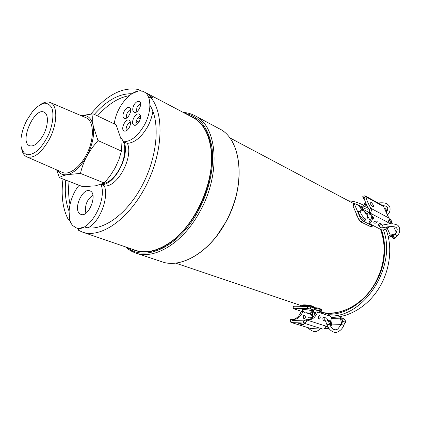 <?xml version="1.0" encoding="UTF-8"?>
<svg xmlns="http://www.w3.org/2000/svg" width="421" height="421" viewBox="0 0 421 421"><rect width="100%" height="100%" fill="white"/><g stroke="black" fill="none" stroke-linecap="round" stroke-linejoin="round"><path stroke-width="0.63" d="M93.152 113.849L116.107 124.769L120.922 138.746L121.49 151.102L118.833 159.701L115.065 168.042L110.149 175.81L104.292 183.019L95.63 185.793L82.916 186.761L59.345 177.599C61.187 176.362 63.871 175.373 67.386 174.626L80.469 173.431C81.806 167.516 83.942 161.727 86.873 156.059L91.936 148.013L97.998 140.577L93.251 125.958C92.504 121.427 92.473 117.391 93.152 113.849L81.09 115.633M104.292 183.019L80.469 173.431M56.677 169.9L59.345 177.599M121.49 151.102L97.998 140.577M26.965 156.922L62.271 172.347C69.439 175.915 81.706 166.142 88.136 151.144C94.672 136.188 93.415 120.517 85.926 117.691L50.362 102.561M81.121 115.649C87.479 114.538 91.52 117.975 93.251 125.958C94.572 135.03 92.446 145.066 86.873 156.059C80.911 166.679 74.417 172.873 67.386 174.626C63.103 175.383 59.824 173.936 57.545 170.284M120.759 137.993C126.442 142.703 125.979 157.359 119.517 169.005C114.491 177.778 108.923 182.682 102.808 183.73M41.074 104.161C44.494 102.035 47.52 101.472 50.146 102.471C57.898 104.976 57.682 123.863 49.236 139.467C41.321 153.139 33.791 158.912 26.644 156.78C24.139 155.544 22.492 152.965 21.697 149.05M26.897 120.101C23.792 126.168 21.85 132.231 21.066 138.288L21.05 146.192C22.06 150.581 24.023 153.439 26.944 154.754C30.307 154.996 34.033 153.449 38.122 150.123C42.174 145.845 45.736 140.53 48.799 134.178C52.757 124.358 53.93 114.665 52.009 108.35C50.204 104.887 47.599 103.156 44.194 103.166C40.505 104.234 36.732 106.85 32.875 111.007L26.897 120.101M43.358 134.925C38.59 143.235 33.996 146.84 29.57 145.74C19.071 142.14 34.322 106.913 44.1 112.17C48.747 113.944 48.462 125.463 43.358 134.925M189.618 115.722C196.602 118.275 202.133 123.511 206.206 131.436C215.999 150.044 212.605 184.251 197.186 211.337C184.924 232.271 170.758 245.317 154.686 250.474C146.203 252.884 138.667 252.437 132.073 249.132M368.528 212.368L369.864 213.536L368.528 212.368M380.484 229.298C387.431 246.706 384.12 270.687 371.901 288.338C359.681 306.004 340.121 315.397 323.649 312.666C341.215 315.829 362.592 304.562 374.343 284.549C384.852 265.604 386.899 247.185 380.484 229.298M306.372 304.93L309.498 305.22L312.992 306.377M314.261 307.635L317.35 307.919L320.786 309.051M333.769 313.871L325.875 313.419M368.864 212.1L369.764 212.784M331.216 317.292C348.278 317.897 367.286 306.835 378.763 288.559C390.23 270.282 392.893 246.564 385.904 229.156M348.32 200.743C353.635 201.18 358.65 202.648 363.365 205.159L363.833 205.411M383.378 229.924C397.208 265.404 364.691 316.987 330.259 316.039M328.033 314.15C353.608 315.739 382.163 286.827 384.368 255.021C385.152 245.922 384.163 237.497 381.394 229.755M362.728 206.969L356.003 204.09M354.456 203.643L353.187 203.327M362.67 207.037L358.518 205.49M305.899 312.95C307.609 313.298 308.309 313.313 308.004 312.992C306.288 312.645 305.583 312.629 305.899 312.95M313.498 310.414L311.151 310.603C307.919 309.572 300.941 309.161 302.025 310.056L305.109 312.803L308.288 313.308C309.624 312.982 309.04 314.013 312.182 311.719M366.065 214.426C366.696 214.215 366.386 213.51 365.144 212.31C364.507 212.521 364.818 213.226 366.065 214.426M365.549 218.931L366.949 219.004C367.817 217.21 367.601 215.268 366.296 213.179C364.839 211.158 363.081 210.163 361.034 210.19C358.424 209.763 362.386 217.468 365.549 218.931M311.14 314.355L310.977 317.26M293.105 308.419L293.353 306.404L294.153 306.225L307.74 306.409L310.751 306.872L314.334 308.214M312.661 315.282L312.629 317.287M312.64 315.271L311.003 315.234M313.477 310.614L314.098 310.272L313.787 310.103L310.503 308.993L307.493 308.53L293.895 308.314L293.095 308.488L293.537 308.714L302.557 311.693M309.788 313.15L310.24 313.266M312.892 317.013L312.387 311.987L311.051 310.64M312.44 312.177L314.15 312.208L314.113 311.756L312.387 311.987M314.192 309.456L328.712 314.382L330.343 316.334M323.623 314.008C322.428 312.692 321.549 312.156 320.981 312.403L320.57 312.982M311.624 311.045L313.492 310.787L314.113 311.756M314.413 315.019L314.15 312.208L315.624 312.703M328.922 328.385L328.117 328.801L325.091 327.864M326.486 328.738L324.786 328.238M312.203 311.761L313.934 311.529M330.859 326.591L331.527 324.696L331.916 321.081C332.043 318.529 331.385 316.881 329.943 316.139L317.639 311.993C315.461 317.281 312.387 319.886 308.419 319.802L307.725 319.707L306.988 320.381C305.993 322.254 304.778 323.128 303.346 322.996L291.811 322.612L292.074 320.497L303.599 320.855L303.346 322.996L322.849 329.111L310.872 328.569L291.385 322.554C290.548 322.318 290.222 321.428 290.411 319.881L291.137 319.223L292.69 319.271M299.668 323.47L298.642 323.644C300.731 324.365 302.504 324.586 303.951 324.307L299.668 323.47M303.599 320.855L305.372 320.06L307.098 320.107L326.143 326.196L325.633 326.728C325.096 328.259 324.17 329.054 322.849 329.111M311.382 328.659L291.385 322.554M292.074 320.497L292.163 319.665L290.501 319.618M305.293 320.134L306.988 320.381M317.639 311.993L315.929 311.956C314.04 316.613 311.366 319.207 307.909 319.739M324.281 317.608L323.791 317.329C322.549 318.292 322.523 319.355 323.712 320.518L324.265 320.27M319.36 315.555L319.197 315.518C317.729 316.65 317.697 317.897 319.102 319.265C320.518 318.302 320.602 317.066 319.36 315.555M326.017 326.191L327.896 326.754M318.287 318.576L318.297 316.166M325.701 326.538L327.654 327.164M305.372 320.06L306.004 319.655L307.619 319.707M292.09 319.739L290.411 319.881M293.011 319.307C296.505 318.802 299.21 316.255 301.131 311.666L303.441 311.914M307.562 313.271L311.114 314.445M302.783 311.698C300.578 316.892 297.484 319.45 293.495 319.365L292.163 319.665L294.605 320.428M303.473 315.734L303.452 318.234M308.283 319.686C307.74 318.255 307.967 317.339 308.956 316.945L309.451 317.218M304.073 318.813C302.825 317.329 302.915 316.113 304.341 315.166C305.751 316.508 305.714 317.734 304.236 318.844L304.073 318.813M330.127 325.37C331.637 324.217 331.006 319.923 329.259 320.297L328.264 320.791M373.648 225.803L372.974 225.672M371.222 226.94L360.776 221.92L358.824 219.573L352.961 205.843L352.961 204.701L354.514 203.606M388.883 220.304L391.835 221.967L390.783 223.63M389.067 219.125L391.12 220.415M361.55 210.19L360.681 208.195L358.182 205.253L354.635 203.517L354.635 204.659L360.534 218.394L362.486 220.746L372.359 225.782L372.801 225.872L372.995 225.467M367.822 207.132L361.865 209.784L360.855 208.148L361.923 207.837L362.855 209.348M371.059 214.41L370.48 214.321L368.649 212.247L363.044 209.279L362.318 207.606L361.923 207.837M370.054 213.436L369.428 213.763M368.464 208.316L367.659 209.869L369.459 210.174M368.107 208.605L368.591 208.537M368.649 212.247L369.328 211.784M366.986 205.506L362.318 207.606M385.92 209.084L384.236 207.969M386.052 211.937L386.615 210.6L384.994 209.616M362.565 209.379L361.634 207.863M363.455 198.48L362.76 196.902L362.96 196.202L365.033 195.791L365.744 196.702C366.649 200.101 368.37 203.98 370.912 208.342L369.17 209.547C366.638 205.19 364.923 201.312 364.028 197.912L365.744 196.702L383.594 206.569L388.82 217.978C389.32 219.336 389.02 220.625 387.92 221.841L387.662 222.335M370.259 203.554C371.296 205.464 372.301 206.49 373.28 206.627C374.48 206.385 371.264 201.648 370.217 202.106L370.259 203.554M365.033 195.791L382.668 205.553L383.594 206.569M362.786 196.386L363.528 198.07L364.028 197.912M390.304 223.793L387.683 222.372M388.82 217.978L370.912 208.342C371.659 209.684 371.469 211.216 370.348 212.926L370.138 213.636L371.801 215.326C373.174 217.757 372.485 220.583 369.738 223.798L381.252 229.692C382.831 230.255 384.71 229.892 386.894 228.598L390.046 226.482M369.17 209.547L369.412 211.4L370.175 213.131L387.662 222.22M363.544 197.986L362.96 196.202M369.043 211.974L369.517 212.226M365.154 201.37C365.096 203.248 364.212 205.201 362.507 207.232L362.618 207.474M364.928 206.432L365.891 203.159M364.47 199.428L363.497 198.58L363.528 198.07L364.165 198.417M369.428 211.31L370.348 212.926M369.738 223.798L368.991 222.088C371.154 219.578 372.038 217.247 371.643 215.089M381.21 224.277L381.052 223.535C379.41 223.419 378.49 223.935 378.29 225.082L378.7 225.335M376.979 221.162C375.048 221.025 373.969 221.63 373.743 222.983C375.558 223.498 376.721 222.962 377.216 221.372L376.979 221.162M370.096 213.542L369.412 211.4M374.732 221.478L375.469 221.167M390.625 223.783L389.957 222.325L388.278 221.43M389.957 222.325L390.43 222.856M385.81 224.404L389.483 223.84M389.288 226.545L385.178 228.129L383.578 227.603M341.826 318.023L343.799 318.708L344.183 319.218M344.583 319.371L345.567 321.807L345.415 322.46L342.852 320.934L341.331 324.38M340.768 316.518L340.526 318.844L341.663 323.612M344.32 324.049L345.415 322.46M342.01 316.26L341.699 319.239L342.373 321.96M397.313 235.565L396.082 237.055M388.251 236.586L390.356 235.192L395.44 233.66M388.551 217.394L389.867 218.399M388.509 237.697L391.456 235.755L394.419 234.902M312.445 312.219L311.682 312.198M373.38 218.262C375.079 218.494 370.706 214.052 372.485 217.347M371.532 214.942C370.301 214.294 369.249 214 368.38 214.052C366.975 214.621 367.607 216.736 370.275 220.404M137.972 91.125L131.705 93.799M129.136 95.714C118.312 97.614 107.776 104.355 97.519 115.922M69.065 181.377C68.223 189.76 68.544 197.428 70.012 204.385M69.06 210.889L69.544 218.731M131.599 93.741C119.127 93.562 106.702 100.451 94.325 114.407M65.765 180.093C64.566 191.976 65.618 202.222 68.928 210.842M63.003 179.02C60.924 195.576 62.74 209.169 68.444 219.799L69.36 218.657M84.484 226.945L78.706 228.508L78.169 230.103L82.284 232.034C100.314 238.917 129.042 219.394 146.198 185.319C163.485 151.339 164.343 111.802 150.034 96.714L149.008 98.004L150.039 105.455C160.596 122.201 157.375 157.775 141.435 186.871C125.584 216.052 100.772 232.45 84.61 226.987L84.605 226.982M137.778 91.025L138.299 89.473C122.595 86.7 106.787 94.888 90.883 114.038M138.393 89.526L141.661 91.189M152.944 98.167L150.034 96.714M153.123 98.256L147.782 93.83L144.719 92.252M77.606 228.324L78.222 228.866M101.214 184.524L104.519 185.929C117.249 187.624 133.61 157.501 127.437 143.424L124.116 141.988C130.205 156.049 113.87 186.161 101.214 184.524L101.166 184.382M207.585 135.288L209.758 141.098M164.369 246.353L158.649 248.769M164.016 246.532L162.99 246.753M209.1 139.825L209.642 140.725M146.371 93.03L194.081 118.122C202.885 123.548 208.442 133.389 210.747 147.65C216.11 178.788 195.939 225.398 169.595 242.733C156.907 251.226 145.408 253.705 135.104 250.174L82.7 232.176M123.432 141.972L124.116 141.988M163.385 246.832L162.28 247.116M208.879 139.062L209.426 140.056M92.836 194.976L90.541 197.06M85.526 210.095L85.852 213.221M79.122 185.287C69.202 196.875 65.65 218.588 72.844 225.64L76.159 227.829C88.51 233.713 107.697 200.507 100.987 184.445M79.401 213.442L80.837 214.378C88.742 217.973 98.188 193.381 89.889 190.871C82.869 187.471 73.312 208.069 79.401 213.442M88.115 227.793C99.698 222.162 109.118 197.754 104.355 185.861M126.316 118.169C126.063 114.412 127.484 111.481 130.573 109.376M126.126 130.878C125.795 127.053 127.205 124.063 130.363 121.911M135.978 124.99C135.625 121.053 137.093 118.017 140.382 115.87M136.078 112.175L137.13 106.713L140.509 103.234M139.004 122.09L136.357 120.785M138.083 117.712L140.34 118.833M140.314 118.959L138.004 117.812M152.855 111.212C152.123 116.401 150.397 121.537 147.676 126.621C141.445 137.288 134.636 142.866 127.253 143.345M114.333 123.921C115.949 105.85 134.083 85.868 144.114 91.931L147.308 93.625L150.886 97.119M144.114 91.931C151.549 95.409 151.886 111.586 144.408 125.011C137.904 136.099 130.889 141.698 123.369 141.814M124.032 118.154L124.269 118.29C127.81 120.369 133.204 109.239 129.415 107.66C126.005 105.624 120.627 116.112 124.032 118.154M129.3 127.531C130.92 123.995 130.878 121.558 129.173 120.232C125.511 118.138 120.169 129.436 124.079 130.999C125.847 131.536 127.589 130.378 129.3 127.531M139.388 114.317L139.188 114.202C135.457 112.018 129.942 123.421 133.931 125.058C137.499 127.163 142.998 116.354 139.388 114.317M133.92 105.076C132.32 108.539 132.357 110.928 134.031 112.249C137.641 114.412 143.208 103.187 139.346 101.529C137.509 100.94 135.699 102.124 133.92 105.076M140.519 116.759L139.604 116.301M140.53 117.038L139.377 116.459M138.072 123.358L135.941 122.316M135.967 253.1L161.68 261.694C180.414 268.798 208.542 253.053 225.009 223.309C246.622 186.382 242.133 139.214 219.236 128.715L195.028 115.754C217.657 126.026 221.446 174.373 199.286 212.668C182.377 243.501 154.097 260.041 135.63 252.989C131.815 251.669 128.4 249.621 125.395 246.838M127.458 247.548C144.913 262.199 178.509 247.248 197.812 211.831C209.39 191.066 214.673 166.095 211.884 147.013C208.258 127.421 199.396 116.233 185.293 113.454M202.001 125.258L203.801 127.268M150.218 251.526L147.518 251.595M238.07 186.335C235.976 199.159 231.639 211.468 225.051 223.262L216.71 235.881M321.381 310.119L321.402 309.935C321.649 309.619 321.17 309.209 319.965 308.698L319.834 308.677M314.345 309.509L320.144 310.624L321.255 311.224L321.402 309.935L320.292 309.33L314.334 308.198M321.028 311.777L321.228 311.408M319.876 311.382L319.15 311.14M302.636 305.425C301.21 304.409 308.94 304.867 312.003 305.988M313.592 307.472L312.456 306.646C309.23 305.467 300.989 304.883 301.81 305.883L301.752 306.33M360.202 211.631C354.061 209.09 365.981 225.545 365.454 218.878M326.254 328.701L327.954 328.769M294.153 306.225L293.895 308.314M307.74 306.409L307.493 308.53M310.751 306.872L310.503 308.993M314.029 307.993L313.787 310.103M323.217 320.239L324.791 320.286C323.802 319.313 323.823 318.423 324.854 317.623C326.059 318.229 325.97 316.892 327.964 320.002L327.922 319.897M343.662 325.586L345.173 322.065C345.604 320.307 344.946 319.276 343.199 318.976L342.431 320.218L342.683 321.239M325.486 320.902L326.849 324.459C328.469 328.675 330.922 331.248 334.2 332.174C336.916 333.464 342.368 329.696 343.72 325.459L341.389 324.323L337.805 328.985C334.611 330.99 331.795 329.217 329.364 323.67L329.322 323.565M326.849 324.459C327.806 324.975 328.648 324.717 329.364 323.67L327.964 320.002C327.243 321.039 326.407 321.302 325.444 320.791L324.791 320.286M329.806 324.717C331.727 324.075 329.848 319.344 328.78 322.149M390.809 220.057L391.583 221.746M366.186 213.021L368.165 214.063M386.362 210.368L385.604 208.721M360.776 221.92L362.486 220.746M358.824 219.573L360.534 218.394M352.961 205.843L354.635 204.659M370.664 226.935L372.359 225.782M381.51 224.951L381.484 224.893C380.195 224.535 379.368 224.919 379.011 226.035C379.816 227.429 381.063 228.014 382.757 227.777C383.073 226.672 382.857 225.803 382.11 225.167L381.484 224.893L380.842 223.456M397.692 235.102L397.561 235.26C401.413 231.718 399.645 225.035 396.293 224.682C393.577 223.625 390.235 223.498 386.262 224.309C387.02 224.94 387.236 225.809 386.91 226.914L386.846 226.924M395.598 237.639L397.561 235.26C396.377 235.502 395.661 235.002 395.419 233.755L397.282 229.803C396.629 227.529 396.866 225.988 386.91 226.914L382.757 227.777M393.698 235.786L392.582 236.107L391.904 237.107C393.282 238.812 394.472 239.039 395.466 237.797C394.282 238.039 393.572 237.539 393.335 236.292L395.466 233.629M387.241 214.526L388.146 214.247M331.748 318.608L340.526 318.844M394.082 235.313L393.893 234.897M390.356 235.192L387.262 228.345M202.785 126.09L202.022 125.284M148.776 251.59L147.555 251.59M183.361 112.444C187.513 112.723 191.402 113.828 195.028 115.754M219.236 128.715C242.217 139.277 246.706 186.445 225.109 223.335C208.653 253.063 180.493 268.824 161.68 261.694M361.697 207.848L359.429 206.643M354.166 203.848L229.619 137.756M301.783 305.793L175.573 263.099M363.833 205.406L363.365 205.159M301.836 305.678L302.673 304.978C305.346 304.683 308.498 305.03 312.135 306.009C313.24 306.388 313.734 306.809 313.613 307.272L313.55 307.83M356.287 213.631C356.198 214.378 356.829 215.862 358.187 218.078M326.412 328.733L328.117 328.801M314.34 308.161L314.098 310.272M307.672 319.707L306.004 319.655M292.742 319.271L291.137 319.223M324.807 317.618L323.233 317.581M312.619 317.302L308.398 317.192M319.755 328.99C316.534 332.748 312.535 332.285 307.756 327.606M314.913 328.801L313.487 328.743M343.152 318.976L341.731 318.939M342.552 321.544L342.084 321.528M391.062 220.283L391.835 221.967M386.615 210.6L385.857 208.953M371.106 227.019L372.801 225.872M390.341 222.662L390.851 223.777M378.337 224.514L378.974 225.945M386.262 224.309L382.173 225.156M391.33 235.839L391.867 237.028M393.803 234.902L394.024 235.386M378.005 202.969C385.836 202.354 387.031 203.369 389.657 206.39C390.562 209.421 390.014 212.089 388.02 214.405L387.494 215.078M382.321 205.359L385.531 206.085C388.183 207.016 388.43 209.126 386.278 212.421M331.595 324.075L341.32 324.396M344.867 319.613L343.799 318.708M396.319 232.466L393.656 226.666M392.351 223.814L391.814 222.646M390.567 219.93L389.741 218.12M310.119 313.056L312.735 315.313M70.002 220.478L68.581 219.925M138.346 89.494L141.367 91.036M153.039 98.193L149.944 96.651M211.189 148.624L210.747 147.65M170.621 242.375L169.595 242.733M92.883 195.212C86.742 199.717 84.468 205.669 86.052 213.073M85.768 212.837L85.942 213.152M92.562 195.17L92.857 195.065M78.448 228.608L76.264 227.866M160.29 248.064L160.711 248.001M208.442 137.309L208.2 136.962"/></g></svg>
